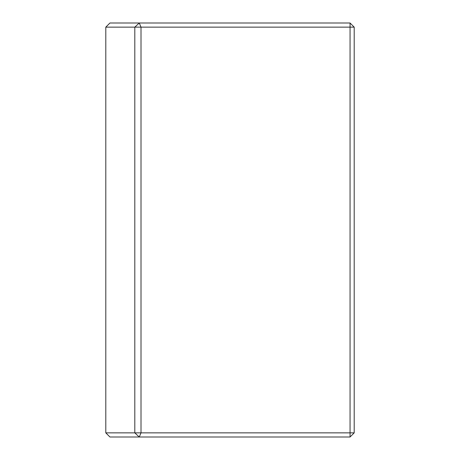<?xml version="1.0" encoding="UTF-8"?>
<svg xmlns="http://www.w3.org/2000/svg" width="460" height="460" viewBox="0 0 460 460"><rect width="100%" height="100%" fill="white"/><g stroke="black" fill="none" stroke-linecap="round" stroke-linejoin="round"><path stroke-width="0.69" d="M350.06 23L354.2 27.14L350.06 27.14L350.06 23L109.94 23L105.8 27.14L134.803 27.14L139.265 23L141.013 27.14L134.803 27.14L134.803 432.86L141.013 432.86L139.265 437L134.803 432.86L105.8 432.86L109.94 437L350.06 437L350.06 432.86L354.2 432.86L350.06 437M141.013 432.86L141.013 27.14L350.06 27.14L350.06 432.86L141.013 432.86M354.2 432.86L354.2 27.14M105.8 27.14L105.8 432.86"/></g></svg>
